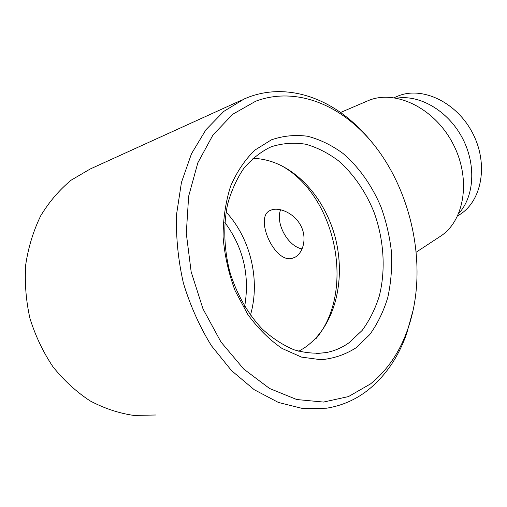 <?xml version="1.0" encoding="UTF-8"?>
<svg xmlns="http://www.w3.org/2000/svg" width="507" height="507" viewBox="0 0 507 507"><rect width="100%" height="100%" fill="white"/><g stroke="black" fill="none" stroke-linecap="round" stroke-linejoin="round"><path stroke-width="0.76" d="M457.65 215.938L459.9 214.486C481.891 200.835 488.716 164.021 472.689 133.265C456.908 102.382 422.661 86.177 398.521 95.836L394.104 97.718M302.128 248.937C287.9 246.446 275.181 223.264 280.599 209.721M291.867 258.462C274.059 262.949 254.273 217.218 270.016 210.532L271.91 209.784C280.422 207.205 294.725 213.764 300.885 225.824C307.179 237.897 303.319 252.6 295.169 257.163L291.867 258.462M298.769 351.281L304.441 347.834C309.954 344.05 314.891 339.449 319.258 334.031C338.638 309.688 344.253 271.581 335.127 237.01C325.874 202.477 302.235 172.805 273.584 162.303C266.796 159.857 259.914 158.545 252.942 158.361M269.699 147.467C260.059 152.354 251.39 159.382 243.69 168.546C236.737 178.838 231.376 190.74 227.611 204.232C223.257 225.317 223.948 248.728 229.728 271.498C236.535 293.952 247.929 313.972 262.353 329.138C272.405 338.277 282.969 345.159 294.047 349.786C305.176 353.037 316.026 353.943 326.603 352.511C334.766 350.85 342.269 347.574 349.114 342.694L362.137 330.444C369.508 320.405 375.224 308.947 379.293 296.069C385.973 269.496 383.881 239.082 373.836 211.698C365.401 191.196 353.664 174.275 338.632 160.922C328.302 153.133 317.401 147.581 305.93 144.261C294.333 142.378 282.969 143.158 271.834 146.586L269.699 147.467M271.384 139.843L254.977 150.053C245.071 159.572 236.972 171.581 230.666 186.088C225.653 201.761 223.131 218.682 223.093 236.858C224.588 255.275 228.581 273.191 235.071 290.6L247.714 314.34C257.968 328.403 269.42 339.779 282.076 348.461L301.551 357.112L321.007 359.736C333.638 358.588 345.261 354.64 355.876 347.903L369.723 334.639C377.525 323.796 383.539 311.437 387.766 297.577C390.91 283.134 392.171 268.159 391.531 252.651C389.826 237.111 386.353 221.977 381.112 207.243C372.094 185.746 358.994 167.114 342.966 153.425C331.838 145.275 320.113 139.564 307.806 136.288C295.372 134.577 283.236 135.762 271.384 139.843M416.203 252.182L440.171 236.446C464.513 221.103 471.586 178.984 452.871 143.557C434.423 107.991 395.536 89.428 368.83 100.38L340.539 112.497M255.699 101.223C287.944 89.048 323.929 98.795 352.397 122.707C407.235 167.88 432.16 261.599 407.501 329.892C399.554 352.403 387.221 370.421 370.503 383.926L348.48 396.575L323.51 402.064L296.728 399.529L269.578 388.495L243.74 369.058L220.989 342.022L203.009 308.902L191.158 271.847L186.291 233.404L188.648 196.241L197.844 162.791L212.959 135.014L232.726 114.259L255.699 101.223M412.825 311.266L406.652 333.669C398.432 357.004 385.643 375.731 368.291 389.845C356.003 399.579 342.098 405.701 326.571 408.211L302.907 408.579L278.444 402.469L254.248 389.731L231.49 370.579L211.381 345.666C199.606 326.54 190.29 305.715 183.42 283.198C178.185 260.205 175.885 237.339 176.525 214.6L181.449 182.412L191.488 153.735L205.918 129.773L223.853 111.344L244.304 98.897L249.146 96.938C282.824 84.473 320.215 94.752 349.703 119.538C357.803 126.332 365.306 134.044 372.201 142.67M155.655 415.005L133.772 415.423C118.86 413.262 104.277 408.401 90.037 400.853C76.291 391.797 63.92 380.427 52.937 366.738C43.032 351.934 35.363 335.786 29.926 318.288C25.946 300.378 24.551 282.456 25.749 264.515C28.424 246.966 33.437 230.679 40.788 215.659C49.299 201.678 59.439 189.84 71.195 180.137L90.221 168.989L242.264 99.822M316.102 338.486C355.977 290.948 335.888 194.973 280.897 165.39M250.445 315.139C260.573 280.377 250.578 238.334 226.071 212.034M244.672 306.393C249.945 275.491 243.328 247.492 224.816 222.396M458.753 213.466C474.444 196.45 476.434 164.072 462.029 137.391C447.725 110.659 419.619 94.46 396.772 98.162M316.457 353.588L326.603 352.511M352.397 122.707L349.703 119.538M407.501 329.892L406.652 333.669"/></g></svg>
